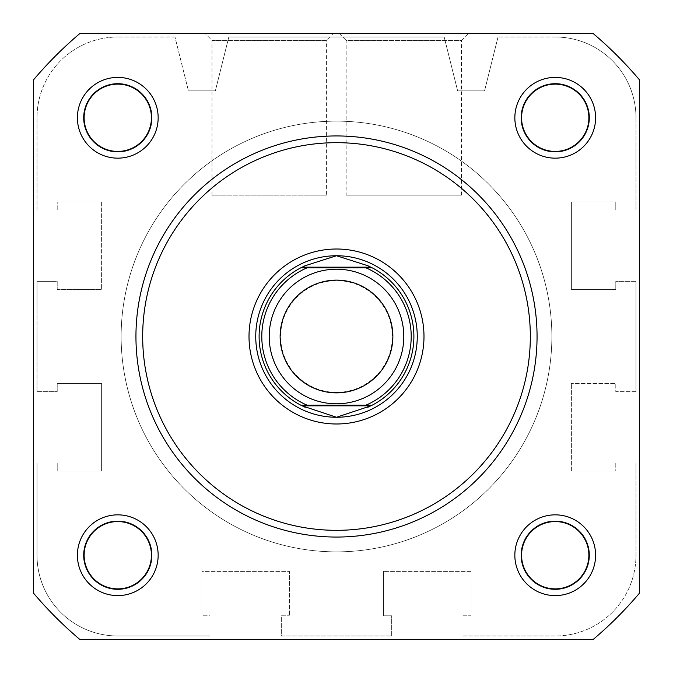 <?xml version="1.0" encoding="UTF-8"?>
<svg xmlns="http://www.w3.org/2000/svg" width="673" height="673" viewBox="0 0 673 673"><rect width="100%" height="100%" fill="white"/><g stroke="black" fill="none" stroke-linecap="round" stroke-linejoin="round"><path stroke-width="0.5" stroke-dasharray="3.37 2.52" d="M589.548 117.775A34.323 34.323 0 0 1 555.225 152.098A34.323 34.323 0 0 1 520.902 117.775A34.323 34.323 0 0 1 555.225 83.452A34.323 34.323 0 0 1 589.548 117.775A34.323 34.323 0 0 1 555.225 152.098A34.323 34.323 0 0 1 520.902 117.775A34.323 34.323 0 0 1 555.225 83.452A34.323 34.323 0 0 1 589.548 117.775M589.548 555.225A34.323 34.323 0 0 1 555.225 589.548A34.323 34.323 0 0 1 520.902 555.225A34.323 34.323 0 0 1 555.225 520.902A34.323 34.323 0 0 1 589.548 555.225A34.323 34.323 0 0 1 555.225 589.548A34.323 34.323 0 0 1 520.902 555.225A34.323 34.323 0 0 1 555.225 520.902A34.323 34.323 0 0 1 589.548 555.225M152.098 555.225A34.323 34.323 0 0 1 117.775 589.548A34.323 34.323 0 0 1 83.452 555.225A34.323 34.323 0 0 1 117.775 520.902A34.323 34.323 0 0 1 152.098 555.225A34.323 34.323 0 0 1 117.775 589.548A34.323 34.323 0 0 1 83.452 555.225A34.323 34.323 0 0 1 117.775 520.902A34.323 34.323 0 0 1 152.098 555.225M152.098 117.775A34.323 34.323 0 0 1 117.775 152.098A34.323 34.323 0 0 1 83.452 117.775A34.323 34.323 0 0 1 117.775 83.452A34.323 34.323 0 0 1 152.098 117.775A34.323 34.323 0 0 1 117.775 152.098A34.323 34.323 0 0 1 83.452 117.775A34.323 34.323 0 0 1 117.775 83.452A34.323 34.323 0 0 1 152.098 117.775M551.86 336.5A215.36 215.36 0 0 1 336.5 551.86A215.36 215.36 0 0 1 121.14 336.5A215.36 215.36 0 0 1 336.5 121.14A215.36 215.36 0 0 1 551.86 336.5A215.36 215.36 0 0 1 336.5 551.86A215.36 215.36 0 0 1 121.14 336.5A215.36 215.36 0 0 1 336.5 121.14A215.36 215.36 0 0 1 551.86 336.5A215.36 215.36 0 0 1 336.5 551.86A215.36 215.36 0 0 1 121.14 336.5A215.36 215.36 0 0 1 336.5 121.14A215.36 215.36 0 0 1 551.86 336.5A215.36 215.36 0 0 1 336.5 551.86A215.36 215.36 0 0 1 121.14 336.5A215.36 215.36 0 0 1 336.5 121.14A215.36 215.36 0 0 1 551.86 336.5A215.36 215.36 0 0 0 336.5 121.14A215.36 215.36 0 0 0 121.14 336.5A215.36 215.36 0 0 0 336.5 551.86A215.36 215.36 0 0 0 551.86 336.5A215.36 215.36 0 0 0 336.5 121.14A215.36 215.36 0 0 0 121.14 336.5A215.36 215.36 0 0 0 336.5 551.86A215.36 215.36 0 0 0 551.86 336.5M209.976 635.985L117.775 635.985A80.76 80.76 0 0 1 37.015 555.225L37.015 463.024L57.205 463.024L57.205 471.1L101.623 471.1L101.623 383.61L101.623 471.1L57.205 471.1L57.205 463.024L37.015 463.024L37.015 555.225A80.76 80.76 0 0 0 117.775 635.985L209.976 635.985L209.976 615.795L201.9 615.795L201.9 571.377L289.39 571.377L289.39 615.795L289.39 571.377L201.9 571.377L201.9 615.795L209.976 615.795L209.976 635.985M57.205 383.61L101.623 383.61L57.205 383.61L57.205 391.686L57.205 383.61M37.015 391.686L57.205 391.686L37.015 391.686L37.015 281.314L57.205 281.314L57.205 289.39L101.623 289.39L57.205 289.39L57.205 281.314L37.015 281.314L37.015 391.686M101.623 201.9L101.623 289.39L101.623 201.9L57.205 201.9L101.623 201.9M57.205 209.976L57.205 201.9L57.205 209.976L37.015 209.976L57.205 209.976M37.015 209.976L37.015 117.775A80.76 80.76 0 0 1 117.775 37.015A80.76 80.76 0 0 0 37.015 117.775L37.015 209.976M174.98 37.015L117.775 37.015L174.98 37.015L188.44 90.855L174.98 37.015M215.36 90.855L188.44 90.855L215.36 90.855L228.82 37.015L215.36 90.855M444.18 37.015L228.82 37.015L444.18 37.015L457.64 90.855L444.18 37.015M457.64 90.855L484.56 90.855L498.02 37.015L484.56 90.855L457.64 90.855M555.225 37.015L498.02 37.015L555.225 37.015A80.76 80.76 0 0 1 635.985 117.775A80.76 80.76 0 0 0 555.225 37.015M635.985 209.976L635.985 117.775L635.985 209.976L615.795 209.976L615.795 201.9L571.377 201.9L571.377 289.39L571.377 201.9L615.795 201.9L615.795 209.976L635.985 209.976M615.795 289.39L571.377 289.39L615.795 289.39L615.795 281.314L615.795 289.39M635.985 281.314L615.795 281.314L635.985 281.314L635.985 391.686L635.985 281.314M635.985 391.686L615.795 391.686L615.795 383.61L571.377 383.61L615.795 383.61L615.795 391.686L635.985 391.686M571.377 471.1L571.377 383.61L571.377 471.1L615.795 471.1L571.377 471.1M615.795 463.024L615.795 471.1L615.795 463.024L635.985 463.024L615.795 463.024M635.985 555.225L635.985 463.024L635.985 555.225A80.76 80.76 0 0 1 555.225 635.985L463.024 635.985L463.024 615.795L471.1 615.795L471.1 571.377L383.61 571.377L471.1 571.377L471.1 615.795L463.024 615.795L463.024 635.985L555.225 635.985A80.76 80.76 0 0 0 635.985 555.225M383.61 615.795L383.61 571.377L383.61 615.795L391.686 615.795L383.61 615.795M391.686 635.985L391.686 615.795L391.686 635.985L281.314 635.985L281.314 615.795L289.39 615.795L281.314 615.795L281.314 635.985L391.686 635.985M595.605 117.775A40.38 40.38 0 0 0 555.225 77.395A40.38 40.38 0 0 0 514.845 117.775A40.38 40.38 0 0 0 555.225 158.155A40.38 40.38 0 0 0 595.605 117.775M521.575 117.775A33.65 33.65 0 0 1 555.225 84.125A33.65 33.65 0 0 1 588.875 117.775A33.65 33.65 0 0 1 555.225 151.425A33.65 33.65 0 0 1 521.575 117.775A33.65 33.65 0 0 1 555.225 84.125A33.65 33.65 0 0 1 588.875 117.775A33.65 33.65 0 0 1 555.225 151.425A33.65 33.65 0 0 1 521.575 117.775A33.65 33.65 0 0 0 555.225 151.425A33.65 33.65 0 0 0 588.875 117.775A33.65 33.65 0 0 0 555.225 84.125A33.65 33.65 0 0 0 521.575 117.775M595.605 555.225A40.38 40.38 0 0 0 555.225 514.845A40.38 40.38 0 0 0 514.845 555.225A40.38 40.38 0 0 0 555.225 595.605A40.38 40.38 0 0 0 595.605 555.225M521.575 555.225A33.65 33.65 0 0 1 555.225 521.575A33.65 33.65 0 0 1 588.875 555.225A33.65 33.65 0 0 1 555.225 588.875A33.65 33.65 0 0 1 521.575 555.225A33.65 33.65 0 0 1 555.225 521.575A33.65 33.65 0 0 1 588.875 555.225A33.65 33.65 0 0 1 555.225 588.875A33.65 33.65 0 0 1 521.575 555.225A33.65 33.65 0 0 0 555.225 588.875A33.65 33.65 0 0 0 588.875 555.225A33.65 33.65 0 0 0 555.225 521.575A33.65 33.65 0 0 0 521.575 555.225M158.155 117.775A40.38 40.38 0 0 0 117.775 77.395A40.38 40.38 0 0 0 77.395 117.775A40.38 40.38 0 0 0 117.775 158.155A40.38 40.38 0 0 0 158.155 117.775M84.125 117.775A33.65 33.65 0 0 1 117.775 84.125A33.65 33.65 0 0 1 151.425 117.775A33.65 33.65 0 0 1 117.775 151.425A33.65 33.65 0 0 1 84.125 117.775A33.65 33.65 0 0 1 117.775 84.125A33.65 33.65 0 0 1 151.425 117.775A33.65 33.65 0 0 1 117.775 151.425A33.65 33.65 0 0 1 84.125 117.775A33.65 33.65 0 0 0 117.775 151.425A33.65 33.65 0 0 0 151.425 117.775A33.65 33.65 0 0 0 117.775 84.125A33.65 33.65 0 0 0 84.125 117.775M158.155 555.225A40.38 40.38 0 0 0 117.775 514.845A40.38 40.38 0 0 0 77.395 555.225A40.38 40.38 0 0 0 117.775 595.605A40.38 40.38 0 0 0 158.155 555.225M84.125 555.225A33.65 33.65 0 0 1 117.775 521.575A33.65 33.65 0 0 1 151.425 555.225A33.65 33.65 0 0 1 117.775 588.875A33.65 33.65 0 0 1 84.125 555.225A33.65 33.65 0 0 1 117.775 521.575A33.65 33.65 0 0 1 151.425 555.225A33.65 33.65 0 0 1 117.775 588.875A33.65 33.65 0 0 1 84.125 555.225A33.65 33.65 0 0 0 117.775 588.875A33.65 33.65 0 0 0 151.425 555.225A33.65 33.65 0 0 0 117.775 521.575A33.65 33.65 0 0 0 84.125 555.225M326.405 195.17L211.995 195.17L326.405 195.17L326.405 40.38L211.995 40.38L205.265 33.65L333.135 33.65L205.265 33.65M211.995 195.17L211.995 40.38L326.405 40.38L333.135 33.65M135.946 336.5A200.554 200.554 0 0 0 336.5 537.054A200.554 200.554 0 0 0 537.054 336.5A200.554 200.554 0 0 1 336.5 537.054A200.554 200.554 0 0 1 135.946 336.5A200.554 200.554 0 0 1 336.5 135.946A200.554 200.554 0 0 1 537.054 336.5A200.554 200.554 0 0 0 336.5 135.946A200.554 200.554 0 0 0 135.946 336.5A200.554 200.554 0 0 0 336.5 537.054A200.554 200.554 0 0 0 537.054 336.5A200.554 200.554 0 0 0 336.5 135.946A200.554 200.554 0 0 0 135.946 336.5A200.554 200.554 0 0 1 336.5 135.946A200.554 200.554 0 0 1 537.054 336.5M33.65 79.7L33.65 593.3A397.07 397.07 0 0 0 79.7 639.35L593.3 639.35A397.07 397.07 0 0 0 639.35 593.3L639.35 79.7A397.07 397.07 0 0 0 593.3 33.65L79.7 33.65A397.07 397.07 0 0 0 33.65 79.7A397.07 397.07 0 0 1 79.7 33.65L593.3 33.65A397.07 397.07 0 0 1 639.35 79.7L639.35 593.3A397.07 397.07 0 0 1 593.3 639.35L79.7 639.35A397.07 397.07 0 0 1 33.65 593.3L33.65 79.7A397.07 397.07 0 0 1 79.7 33.65L593.3 33.65A397.07 397.07 0 0 1 639.35 79.7L639.35 593.3A397.07 397.07 0 0 1 593.3 639.35L79.7 639.35A397.07 397.07 0 0 1 33.65 593.3L33.65 79.7M346.149 195.17L461.451 195.17L346.149 195.17L346.149 40.38L461.451 40.38L468.181 33.65L339.419 33.65L468.181 33.65M461.451 195.17L461.451 40.38L346.149 40.38L339.419 33.65M417.26 336.5A80.76 80.76 0 0 0 336.5 255.74A80.76 80.76 0 0 0 255.74 336.5A80.76 80.76 0 0 0 336.5 417.26A80.76 80.76 0 0 0 417.26 336.5A80.76 80.76 0 0 0 336.5 255.74A80.76 80.76 0 0 0 255.74 336.5M336.5 417.26A80.76 80.76 0 0 0 406.442 296.12A80.76 80.76 0 0 0 266.558 296.12A80.76 80.76 0 0 0 336.5 417.26A80.76 80.76 0 0 0 417.26 336.5A80.76 80.76 0 0 0 336.5 255.74A80.76 80.76 0 0 0 255.74 336.5A80.76 80.76 0 0 0 336.5 417.26M336.5 403.8A67.3 67.3 0 0 0 403.8 336.5A67.3 67.3 0 0 0 336.5 269.2A67.3 67.3 0 0 0 269.2 336.5A67.3 67.3 0 0 0 336.5 403.8A67.3 67.3 0 0 0 403.8 336.5A67.3 67.3 0 0 0 336.5 269.2A67.3 67.3 0 0 0 269.2 336.5A67.3 67.3 0 0 0 336.5 403.8M336.5 392.359A55.859 55.859 0 0 0 392.359 336.5A55.859 55.859 0 0 0 336.5 280.641A55.859 55.859 0 0 0 280.641 336.5A55.859 55.859 0 0 0 336.5 392.359M336.5 551.86A215.36 215.36 0 0 0 551.86 336.5A215.36 215.36 0 0 0 336.5 121.14A215.36 215.36 0 0 0 121.14 336.5A215.36 215.36 0 0 0 336.5 551.86A215.36 215.36 0 0 0 551.86 336.5A215.36 215.36 0 0 0 336.5 121.14A215.36 215.36 0 0 0 121.14 336.5A215.36 215.36 0 0 0 336.5 551.86M307.031 405.146L365.969 405.146M307.031 267.854L365.969 267.854M369.797 406.366A77.395 77.395 0 0 0 369.797 266.634M303.203 266.634A77.395 77.395 0 0 0 303.203 406.366M530.324 336.5A193.824 193.824 0 0 1 336.5 530.324A193.824 193.824 0 0 1 142.676 336.5A193.824 193.824 0 0 1 336.5 142.676A193.824 193.824 0 0 1 530.324 336.5"/><path stroke-width="1.01" d="M514.845 117.775A40.38 40.38 0 0 1 555.225 77.395A40.38 40.38 0 0 1 595.605 117.775A40.38 40.38 0 0 1 555.225 158.155A40.38 40.38 0 0 1 514.845 117.775M588.875 117.775A33.65 33.65 0 0 0 555.225 84.125A33.65 33.65 0 0 0 521.575 117.775A33.65 33.65 0 0 0 555.225 151.425A33.65 33.65 0 0 0 588.875 117.775M77.395 555.225A40.38 40.38 0 0 1 117.775 514.845A40.38 40.38 0 0 1 158.155 555.225A40.38 40.38 0 0 1 117.775 595.605A40.38 40.38 0 0 1 77.395 555.225M151.425 555.225A33.65 33.65 0 0 0 117.775 521.575A33.65 33.65 0 0 0 84.125 555.225A33.65 33.65 0 0 0 117.775 588.875A33.65 33.65 0 0 0 151.425 555.225M514.845 555.225A40.38 40.38 0 0 1 555.225 514.845A40.38 40.38 0 0 1 595.605 555.225A40.38 40.38 0 0 1 555.225 595.605A40.38 40.38 0 0 1 514.845 555.225M588.875 555.225A33.65 33.65 0 0 0 555.225 521.575A33.65 33.65 0 0 0 521.575 555.225A33.65 33.65 0 0 0 555.225 588.875A33.65 33.65 0 0 0 588.875 555.225M77.395 117.775A40.38 40.38 0 0 1 117.775 77.395A40.38 40.38 0 0 1 158.155 117.775A40.38 40.38 0 0 1 117.775 158.155A40.38 40.38 0 0 1 77.395 117.775M151.425 117.775A33.65 33.65 0 0 0 117.775 84.125A33.65 33.65 0 0 0 84.125 117.775A33.65 33.65 0 0 0 117.775 151.425A33.65 33.65 0 0 0 151.425 117.775M249.01 336.5A87.49 87.49 0 0 1 336.5 249.01A87.49 87.49 0 0 1 423.99 336.5A87.49 87.49 0 0 1 336.5 423.99A87.49 87.49 0 0 1 249.01 336.5M537.054 336.5A200.554 200.554 0 0 1 336.5 537.054A200.554 200.554 0 0 1 135.946 336.5A200.554 200.554 0 0 1 336.5 135.946A200.554 200.554 0 0 1 537.054 336.5A200.554 200.554 0 0 0 336.5 135.946A200.554 200.554 0 0 0 135.946 336.5M33.65 79.7L33.65 593.3A397.07 397.07 0 0 0 79.7 639.35L593.3 639.35A397.07 397.07 0 0 0 639.35 593.3L639.35 79.7A397.07 397.07 0 0 0 593.3 33.65L79.7 33.65A397.07 397.07 0 0 0 33.65 79.7M255.74 336.5A80.76 80.76 0 0 0 336.5 417.26A80.76 80.76 0 0 0 417.26 336.5M336.5 269.2A67.3 67.3 0 0 1 403.8 336.5A67.3 67.3 0 0 1 336.5 403.8A67.3 67.3 0 0 1 269.2 336.5A67.3 67.3 0 0 1 336.5 269.2M336.5 392.872A56.372 56.372 0 0 0 392.872 336.5A56.372 56.372 0 0 0 336.5 280.128A56.372 56.372 0 0 0 280.128 336.5A56.372 56.372 0 0 0 336.5 392.872M302.076 405.819L300.755 405.146L307.031 405.146L300.755 405.146A77.395 77.395 0 0 1 300.755 267.854L305.206 265.717L336.5 255.74A80.76 80.76 0 0 0 255.74 336.5A80.76 80.76 0 0 0 336.5 417.26A80.76 80.76 0 0 0 417.26 336.5A80.76 80.76 0 0 0 336.5 255.74L367.795 265.717L372.245 267.854A77.395 77.395 0 0 1 372.245 405.146L365.969 405.146L372.245 405.146L370.924 405.819L302.076 405.819L336.5 417.26L370.924 405.819M300.755 405.146A77.395 77.395 0 0 1 300.755 267.854L372.245 267.854A77.395 77.395 0 0 1 372.245 405.146M300.755 267.854L307.031 267.854A74.703 74.703 0 0 0 307.031 405.146L365.969 405.146A74.703 74.703 0 0 0 365.969 267.854L372.245 267.854M302.076 267.181L370.924 267.181M367.795 407.283A77.395 77.395 0 0 0 369.797 406.366M369.797 266.634A77.395 77.395 0 0 0 367.795 265.717M305.206 265.717A77.395 77.395 0 0 0 303.203 266.634M303.203 406.366A77.395 77.395 0 0 0 305.206 407.283M142.676 336.5A193.824 193.824 0 0 0 336.5 530.324A193.824 193.824 0 0 0 530.324 336.5A193.824 193.824 0 0 0 336.5 142.676A193.824 193.824 0 0 0 142.676 336.5"/></g></svg>

